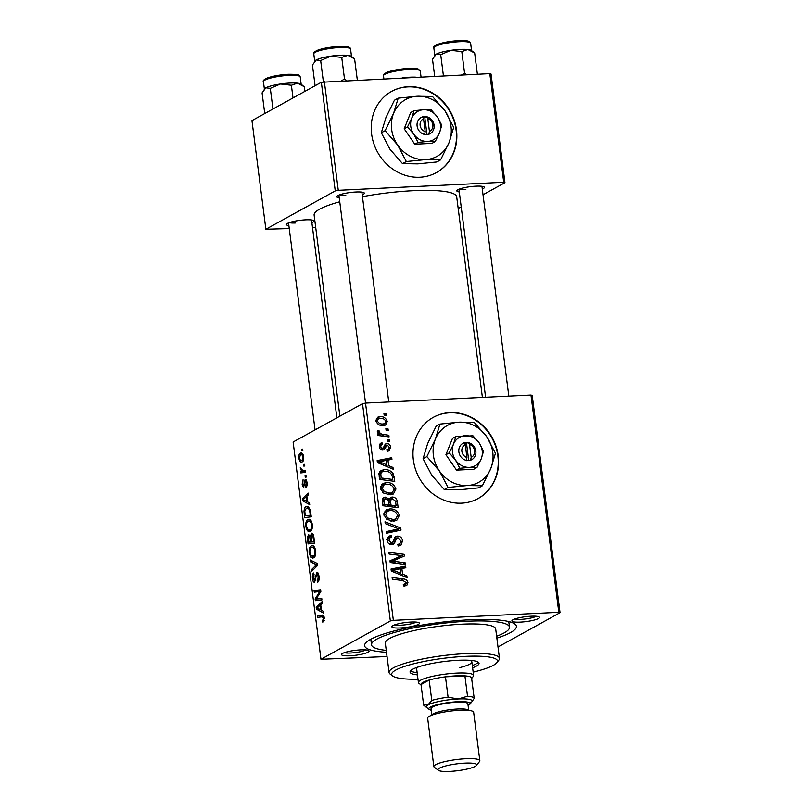 <?xml version="1.0" encoding="UTF-8"?>
<svg xmlns="http://www.w3.org/2000/svg" width="812" height="812" viewBox="0 0 812 812"><rect width="100%" height="100%" fill="white"/><g stroke="black" fill="none" stroke-linecap="round" stroke-linejoin="round"><path stroke-width="1.22" d="M456.466 129.91A46.365 41.676 61.1 0 0 391.607 91.391A46.365 41.676 61.1 0 0 371.612 134.041A46.365 41.676 61.1 0 0 436.46 172.56A46.365 41.676 61.1 0 0 456.466 129.91M436.288 172.651A46.365 41.676 61.1 0 0 456.111 130.103A46.365 41.676 61.1 0 0 391.435 91.492M461.592 503.166A46.365 41.676 61.1 0 0 478.217 498.487A46.365 41.676 61.1 0 0 496.112 446.539A46.365 41.676 61.1 0 0 449.99 412.628A46.365 41.676 61.1 0 0 433.364 417.317A46.365 41.676 61.1 0 0 415.47 469.255A46.365 41.676 61.1 0 0 461.592 503.166M478.035 498.578A46.365 41.676 61.1 0 0 495.716 446.63A46.365 41.676 61.1 0 0 449.635 412.831A46.365 41.676 61.1 0 0 433.182 417.409M410.984 622.053A13.905 2.456 -7.3 0 1 419.165 622.824A13.905 2.456 -7.3 0 1 414.414 625.839A13.905 2.456 -7.3 0 1 400.306 627.96A13.905 2.456 -7.3 0 1 392.013 626.306A13.905 2.456 -7.3 0 1 410.984 622.053M394.713 624.844A11.591 2.05 172.7 0 0 400.905 625.199A11.591 2.05 172.7 0 0 416.18 622.093M531.048 616.217A13.905 2.456 -7.3 0 1 539.229 616.988A13.905 2.456 -7.3 0 1 534.479 619.992A13.905 2.456 -7.3 0 1 520.37 622.114A13.905 2.456 -7.3 0 1 512.078 620.459A13.905 2.456 -7.3 0 1 531.048 616.217M514.778 619.008A11.591 2.05 172.7 0 0 520.969 619.353A11.591 2.05 172.7 0 0 536.245 616.257M360.64 649.874A13.905 2.456 -7.3 0 1 368.81 650.656A13.905 2.456 -7.3 0 1 364.07 653.66A13.905 2.456 -7.3 0 1 349.962 655.781A13.905 2.456 -7.3 0 1 341.669 654.127A13.905 2.456 -7.3 0 1 360.64 649.874M344.369 652.665A11.591 2.05 172.7 0 0 350.561 653.021A11.591 2.05 172.7 0 0 365.836 649.915M288.879 225.614A13.905 2.456 -7.3 0 1 286.575 224.092A13.905 2.456 -7.3 0 1 305.545 219.839A13.905 2.456 -7.3 0 1 313.726 220.61A13.905 2.456 -7.3 0 1 311.879 222.661M339.233 197.793A13.905 2.456 -7.3 0 1 336.929 196.271A13.905 2.456 -7.3 0 1 355.889 192.018A13.905 2.456 -7.3 0 1 364.07 192.789A13.905 2.456 -7.3 0 1 362.223 194.839M459.298 191.947A13.905 2.456 -7.3 0 1 456.994 190.424A13.905 2.456 -7.3 0 1 475.954 186.171A13.905 2.456 -7.3 0 1 484.135 186.943A13.905 2.456 -7.3 0 1 482.287 189.003M386.492 652.28A76.511 13.53 -7.3 0 1 365.542 643.145A76.511 13.53 -7.3 0 1 469.854 619.779A76.511 13.53 -7.3 0 1 514.849 624.022A76.511 13.53 -7.3 0 1 496.873 638.141M482.399 397.393L456.699 196.829A71.872 12.718 172.7 0 0 412.993 190.718A71.872 12.718 172.7 0 0 362.467 196.666M339.741 201.782A71.872 12.718 172.7 0 0 314.122 215.089L339.883 416.17M532.215 395.414L560.047 612.695L558.818 612.309L530.977 395.028L532.215 395.414M498.01 646.981L560.047 612.695M386.441 482.602C391.151 482.338 394.317 484.5 395.941 489.088L393.373 494L390.217 494.833L383.365 492.985L380.523 488.398L383.01 483.455L386.441 482.602L382.878 484.561L384.614 484.612M388.684 465.702L392.978 467.448L393.211 469.234L377.418 462.596L377.154 460.587L391.729 457.694L391.942 459.348L387.963 460.079L388.684 465.702L387.009 466.626M403.473 585.036L406.183 582.62L403.107 580.59L392.348 579.2L392.135 577.535L403.27 578.966C405.716 579.047 407.269 580.265 407.928 582.64L406.721 585.635L403.696 585.959L403.29 584.315L405.482 584.183L403.523 585.269M397.575 536.093C400.397 536.255 402.062 537.838 402.579 540.853L400.884 545.349L398.174 545.999L397.789 544.365L399.92 543.837L400.823 540.833L397.931 537.737L396.682 538.224L394.703 542.639L393.221 544.253L391.699 544.659C389.131 544.578 387.628 543.167 387.192 540.416L389.09 536.093L391.232 535.575L391.587 537.219L390.136 537.534L388.938 540.396L391.394 543.025L392.643 542.335L395.718 536.58L397.575 536.093L394.51 537.788M397.931 544.953L399.92 543.837M397.931 537.737L393.658 539.899M389.384 544.131L392.643 542.335M385 521.812L400.732 528.003L401.006 530.104L386.471 533.251L386.258 531.596L398.712 528.896L385.223 523.578L385 521.812M389.811 508.941C394.52 508.677 397.697 510.839 399.321 515.427L396.743 520.34L393.597 521.172L386.745 519.325L383.903 514.727L386.38 509.794L389.811 508.941L386.248 510.9L387.984 510.951M383.924 413.389L386.086 413.673L386.299 415.318L384.137 415.074L383.924 413.389M393.353 620.358L390.349 620.957L320.963 659.293L293.122 442.012L362.507 403.676L365.522 403.077L393.353 620.358L558.818 612.309M365.522 403.077L530.977 395.028M392.115 497.025C394.886 497.086 396.611 498.527 397.322 501.359L398.134 507.703L382.939 505.744L382.391 499.481L383.751 497.583L385.477 497.137L389.374 499.147L390.663 497.401L392.115 497.025L389.689 498.365M402.569 574.135L406.873 575.891L407.096 577.667L391.303 571.039L391.049 569.019L405.624 566.126L405.827 567.781L401.849 568.512L402.569 574.135L400.895 575.069M395.921 561.579L405.198 562.828L405.411 564.492L390.217 562.513L389.993 560.777L402.011 555.621L389.131 554.038L388.918 552.363L404.102 554.322L404.325 556.058L392.338 561.234L395.921 561.579L393.465 562.929M385.091 444.367L386.948 443.443C389.06 443.646 390.267 444.895 390.572 447.179L389.11 450.863L387.222 451.299L386.816 449.665L388.298 449.31L389.212 447.168L387.283 445.088L383.954 449.746L382.787 450.061C380.798 449.97 379.63 448.874 379.265 446.762L380.625 443.25L382.066 442.855L382.472 444.489L381.467 444.763L380.625 446.773L382.33 448.427L383.183 448.224L385.822 443.748M387.283 445.088L383.985 446.803M393.475 474.147L394.764 481.364L379.569 479.415L379.001 473.426L381.061 470.493L384.431 469.651C388.207 469.366 391.222 470.869 393.475 474.147L391.952 474.99M379.955 416.657C383.558 416.383 386.004 417.987 387.283 421.469L385.578 425.062L383.477 425.6C379.732 425.935 377.215 424.311 375.936 420.717L377.59 417.246L379.955 416.657L376.392 418.627L378.362 418.728L377.296 420.728C378.463 423.174 380.402 424.25 383.102 423.965L384.898 423.529L385.933 421.519C384.726 419.154 382.797 418.078 380.158 418.312L375.895 420.098M385.873 428.614L388.045 428.898L388.248 430.543L386.086 430.299L385.873 428.614M384.431 434.613L388.857 435.242L389.07 436.907L378.016 435.496L377.803 433.821L380.087 434.136L377.326 431.578L377.57 430.441L379.346 431.02L379.102 431.862C380.361 433.72 382.127 434.643 384.431 434.613L381.934 435.993M387.294 439.728L389.466 440.013L389.679 441.657L387.507 441.413L387.294 439.728M309.758 519.487L307.849 519.578C309.829 518.462 311.321 520.096 312.346 524.491C312.559 528.287 311.889 530.591 310.357 531.413L309.24 531.769L307.322 530.774L305.779 526.582C305.566 522.684 306.256 520.34 307.849 519.578L308.814 519.294M307.545 501.887L309.494 502.892L309.727 504.678L302.561 500.76L302.297 498.741L308.245 493.138L308.458 494.792L306.824 496.264L307.545 501.887M322.374 615.12L322.1 615.131C323.135 614.765 323.876 615.74 324.333 618.044L322.79 622.215L322.496 620.612L323.592 618.348L322.151 616.826L317.492 617.364L317.279 615.699L322.262 615.12M324.059 616.724L322.151 616.826M317.309 572.257L316.518 572.298C317.725 571.952 318.548 573.272 318.984 576.256C319.339 579.616 318.842 581.646 317.502 582.326L318.243 576.55L316.781 573.911L314.66 582.133C313.574 582.519 312.833 581.341 312.447 578.611C312.143 575.708 312.549 573.83 313.655 572.988L314.071 574.531L313.178 578.266L314.417 580.509L316.924 572.176M318.405 573.779L316.781 573.911M315.604 580.499L314.224 580.57L315.614 580.448M310.143 559.965L317.259 563.447L317.522 565.548L311.605 571.415L311.392 569.75L316.467 564.726L310.367 561.742L310.143 559.965M313.127 545.826L311.219 545.918C313.199 544.801 314.701 546.435 315.726 550.83C315.929 554.616 315.269 556.93 313.726 557.753L312.62 558.098L310.692 557.113L309.149 552.921C308.946 549.013 309.636 546.679 311.219 545.918L312.194 545.623M301.668 449.219L302.612 449.107L302.815 450.761L301.881 450.904L301.668 449.219L302.612 449.178M390.349 620.957L362.507 403.676M312.143 533.271L311.321 533.311C312.488 532.865 313.33 534.032 313.838 536.793L314.65 543.147L308.083 543.908L307.383 537.595L308.519 534.641L310.316 535.981L311.727 533.19M321.44 610.319L323.389 611.324L323.612 613.111L316.447 609.193L316.193 607.183L322.141 601.57L322.354 603.225L320.72 604.696L321.44 610.319M317.695 598.677L321.714 598.271L321.928 599.936L315.35 600.667L315.137 598.931L319.837 591.481L314.274 592.192L314.051 590.517L320.628 589.766L320.852 591.501L316.162 598.982L321.745 598.474M303.901 486.956C303.059 487.22 302.48 486.307 302.165 484.216L303.059 479.709L302.744 483.982L303.932 484.997L305.17 479.425C306.083 479.253 306.682 480.308 306.987 482.582C307.261 485.119 306.926 486.713 305.951 487.362L305.576 485.809L306.408 482.815L305.434 481.039L303.607 487.048M306.662 480.937L305.434 481.039M303.465 485.403L304.683 485.312L303.465 485.403M310.204 509.652L311.28 516.808L304.713 517.569L304.023 511.55C304.185 508.759 304.865 507.145 306.043 506.698L307.058 506.394L310.204 509.652M301.831 453.208L300.237 453.289C301.739 452.345 302.886 453.543 303.688 456.872C303.891 459.562 303.455 461.196 302.389 461.795C300.826 462.82 299.638 461.612 298.836 458.171C298.664 455.451 299.131 453.817 300.237 453.289L301.049 453.035M302.389 461.795L301.496 462.069M303.617 464.444L304.561 464.342L304.774 465.986L303.84 466.129L303.617 464.444L304.571 464.403M303.455 470.848L305.373 470.686L305.586 472.351L300.805 472.909L300.592 471.244L301.587 471.143L300.247 467.824L303.221 470.869L305.383 470.757L303.455 470.848M305.048 475.558L305.982 475.446L306.195 477.091L305.261 477.243L305.048 475.558L305.992 475.507M320.963 659.293L387.04 656.532M491.037 74.014L504.952 182.659L503.724 182.264L489.809 73.628L491.037 74.014M458.201 208.491L461.206 206.837M483.028 194.768L504.952 182.659M321.339 82.276L251.953 120.612L265.869 229.258L335.255 190.911L321.339 82.276L489.809 73.628M324.353 81.677L338.269 190.323L503.724 182.264M265.869 229.258L289.265 228.568M312.488 227.431L315.685 227.279M338.269 190.323L335.255 190.911M289.275 222.63A11.591 2.05 172.7 0 0 295.466 222.985M459.693 188.963A11.591 2.05 172.7 0 0 465.885 189.318M339.629 194.809A11.591 2.05 172.7 0 0 345.821 195.164M308.154 537.564L307.383 537.595M310.935 535.95L310.316 535.981M308.641 542.152L310.681 541.908L309.737 536.702L308.753 536.265L308.641 542.152L314.488 541.868M314.467 541.726L310.681 541.908M310.874 536.641L308.753 536.265M311.453 541.827L313.676 541.563L313.036 536.874L311.514 534.966L311.453 541.827L314.467 541.675M314.447 541.533L313.676 541.563M313.361 534.803L311.514 534.966M313.848 536.833L313.036 536.874M314.65 556.92L310.692 557.113M309.93 552.891L309.149 552.921M311.006 555.55L313.544 556.088C314.65 555.509 315.127 553.845 314.985 551.115C314.112 547.816 312.904 546.649 311.361 547.603C310.245 548.151 309.748 549.815 309.89 552.576L311.006 555.55M315.026 556.271L312.6 556.393L315.147 556.017M314.589 547.237L311.361 547.603M315.756 551.074L314.985 551.115M313.381 569.659L311.392 569.75M317.411 564.675L316.467 564.726M313.462 561.589L310.367 561.742M318.811 580.651L317.218 580.722M318.842 580.56L317.421 580.631M319.025 579.748L318.081 579.798M319.014 576.51L318.243 576.55M313.219 578.58L312.447 578.611M315.787 579.545L314.894 579.585M324.313 620.52L322.496 620.612M324.333 620.398L323.064 620.459M324.364 618.308L323.592 618.348M323.257 615.405L317.279 615.699M319.207 609.061L316.447 609.193M318.182 607.082L316.193 607.183M318.466 608.655L320.598 609.822L320.019 605.326L317.025 608.036L318.466 608.655M321.369 609.782L320.598 609.822M320.801 605.295L320.019 605.326M316.233 598.88L315.137 598.931M320.841 591.43L319.837 591.481M320.679 590.202L314.051 590.517M321.775 598.708L316.162 598.982M306.936 485.738L305.576 485.809M307.007 482.785L306.408 482.815M302.774 484.185L302.165 484.216M304.723 484.957L303.932 484.997M306.55 480.602L304.459 480.704M305.322 500.628L302.561 500.76M304.297 498.649L302.297 498.741M304.581 500.212L306.703 501.38L306.134 496.893L303.14 499.603L304.581 500.212M307.484 501.349L306.703 501.38M306.906 496.853L306.134 496.893M304.794 511.519L304.023 511.55M308.022 506.607L306.043 506.698M305.261 515.813L310.296 515.224L310.032 513.113C309.311 508.84 308.042 507.256 306.215 508.363L304.794 511.286L305.261 515.813L311.118 515.529M311.077 515.194L310.296 515.224M309.494 507.977L306.215 508.363M310.803 513.072L310.032 513.113M311.27 530.581L307.322 530.774M306.56 526.552L305.779 526.582M307.636 529.211L310.174 529.759C311.27 529.17 311.747 527.506 311.605 524.775C310.742 521.477 309.534 520.309 307.992 521.263C306.865 521.822 306.378 523.476 306.51 526.237L307.636 529.211M311.656 529.932L309.23 530.053L311.778 529.678M311.209 520.898L307.992 521.263M312.376 524.735L311.605 524.775M299.445 458.151L298.836 458.171M299.405 457.938C300.085 460.221 300.988 460.972 302.105 460.181L303.12 457.176C302.44 454.974 301.546 454.223 300.44 454.933L299.405 457.938M303.465 460.292L301.404 460.394L303.526 460.12M303.079 454.649L300.44 454.933M303.718 457.146L303.12 457.176M305.413 471.011L300.592 471.244M305.403 470.96L301.587 471.143M300.998 468.991L300.227 469.031M384.096 414.77L386.086 413.673M395.688 502.263L397.322 501.359M382.665 498.69L385.477 497.137M382.493 499.106L384.015 499.471M388.136 499.827L389.374 499.147M389.415 499.025L390.552 499.319M382.878 505.206L384.502 504.313L389.242 504.922L387.943 499.593L385.751 498.781L382.32 500.405M386.827 506.252L389.242 504.922M382.513 502.384L384.147 501.491L384.502 504.313M385.751 498.781C384.32 498.994 383.792 499.898 384.147 501.491M391.019 505.145L396.144 505.805L395.464 501.105L392.287 498.669L391.252 498.933L390.572 501.654L391.019 505.145L388.613 506.475M393.739 507.135L396.144 505.805M388.938 502.557L390.572 501.654M397.555 516.391L399.321 515.427M395.738 518.939L394.774 521.04M384.878 511.063L386.248 510.9M391.688 521.142L395.688 518.959L397.565 515.387C396.114 511.915 393.546 510.312 389.861 510.586L387.456 511.195L385.639 514.696L387.72 517.975L393.455 519.528L395.688 518.959M386.147 518.848L387.72 517.975M390.765 521.01L393.455 519.528M384.066 515.569L385.639 514.696M396.936 529.881L400.732 528.003M397.18 529.972L397.301 530.906M386.4 532.723L395.16 530.865L398.712 528.896M400.864 541.797L402.579 540.853M399.068 544.324L398.631 545.968M391.973 542.578L391.151 544.608L394.703 542.639M387.74 537.331L390.897 535.585M387.608 537.544L391.232 535.575M387.669 537.544L387.933 538.742M387.354 541.269L388.938 540.396M394.378 538.062L396.134 538.468M400.854 580.306L403.27 578.966M405.97 583.726L407.928 582.64M404.386 584.792L404.325 586.041M405.137 576.845L406.873 575.891M391.201 570.247L402.062 568.096L405.624 566.126M400.214 569.415L401.849 568.512M396.033 571.343L400.722 573.323L400.143 568.826L392.835 570.176L396.033 571.343L394.307 572.298M399.007 574.267L400.722 573.323M391.303 571.019L392.835 570.176M402.803 564.147L405.198 562.828M390.034 561.092L402.011 555.621M401.778 555.611L404.102 554.322M400.57 556.423L400.732 557.702M390.207 562.411L392.338 561.234M382.097 448.823L381.681 449.939M379.671 444.174L382.066 442.855M379.407 447.453L380.625 446.773M380.625 449.371L382.33 448.427M380.828 449.523L383.183 448.224M384.979 444.529L386.948 443.443M384.462 445.555L385.324 446.001M389.222 447.93L390.572 447.179M387.07 449.99L387.03 450.528M391.242 468.412L392.978 467.448M377.316 461.815L388.166 459.663L391.729 457.694M386.329 460.983L387.963 460.079M382.147 462.911L386.827 464.88L386.258 460.394L378.94 461.744L382.147 462.911L380.422 463.865M385.111 465.834L386.827 464.88M377.418 462.586L378.94 461.744M392.531 477.578L394.165 476.674M379.651 471.752L384.431 469.651M380.879 471.62L382.594 471.65M381.132 477.974L392.775 479.466L392.5 477.354C391.557 473.01 388.907 470.99 384.553 471.305L382.107 471.873L380.808 473.487L381.132 477.974L379.498 478.877M390.369 480.795L392.775 479.466M378.971 474.502L380.808 473.487M394.185 490.062L395.941 489.088M392.369 492.6L391.404 494.701M381.498 484.723L382.878 484.561M388.309 494.802L392.318 492.62L394.196 489.047C392.744 485.576 390.176 483.972 386.482 484.256L384.086 484.855L382.269 488.367L384.35 491.636L390.085 493.188L392.318 492.62M382.767 492.508L384.35 491.636M387.385 494.67L390.085 493.188M380.686 489.24L382.269 488.367M385.903 422.23L387.283 421.469M383.761 424.158L383.406 425.6M376.068 421.408L377.296 420.728M380.615 425.336L383.102 423.965M386.045 429.995L388.045 428.898M386.441 436.572L388.857 435.242M377.996 435.293L380.087 434.136M377.458 432.055L379.346 431.02M377.803 432.583L379.102 431.862M387.466 441.109L389.466 440.013M472.625 667.809A34.774 6.151 172.7 0 0 479.06 663.262A34.774 6.151 172.7 0 0 457.907 660.308A34.774 6.151 172.7 0 0 410.07 672.103A34.774 6.151 172.7 0 0 417.439 674.884M472.34 665.546A34.774 6.151 172.7 0 0 478.309 662.206M473.183 672.133A53.328 9.429 172.7 0 0 496.812 662.704A53.328 9.429 172.7 0 0 465.022 656.38A53.328 9.429 172.7 0 0 410.943 664.51A53.328 9.429 172.7 0 0 392.744 676.031A53.328 9.429 172.7 0 0 417.987 679.197M392.744 676.031L390.207 674.133A55.642 9.845 -7.3 0 1 389.08 672.488A55.642 9.845 -7.3 0 1 465.621 653.619A55.642 9.845 -7.3 0 1 499.461 658.349A55.642 9.845 -7.3 0 1 498.791 660.217L496.812 662.704M499.461 658.349L495.696 628.924A55.642 9.845 172.7 0 0 461.855 624.195A55.642 9.845 172.7 0 0 385.314 643.063L389.08 672.488M496.629 636.253A69.548 12.302 172.7 0 0 509.489 627.158A69.548 12.302 172.7 0 0 467.194 621.251A69.548 12.302 172.7 0 0 371.51 644.829A69.548 12.302 172.7 0 0 386.248 650.392M469.62 660.308A27.821 4.923 -7.3 0 1 471.863 661.881A27.821 4.923 -7.3 0 1 459.744 667.606M421.063 684.912L418.982 683.359A27.821 4.923 -7.3 0 1 418.413 682.537L416.678 668.956A27.821 4.923 -7.3 0 1 418.454 666.865M410.517 670.895A34.774 6.151 172.7 0 0 417.145 672.62M264.732 113.548L262.083 92.883L265.839 87.818L270.305 88.346L280.485 83.991L291.386 85.25L297.466 83.169L304.256 86.691L304.855 91.38M293.01 97.927L291.386 85.25M272.954 109.011L270.305 88.346M303.049 85.737L300.836 84.083A18.554 3.278 172.7 0 0 297.466 83.169A18.554 3.278 172.7 0 0 280.485 83.991A18.554 3.278 172.7 0 0 265.839 87.818A18.554 3.278 -7.3 0 0 264.631 88.721L264.174 89.3M346.633 80.591L344.501 78.977L341.476 80.845M315.086 85.727L312.437 65.061L316.183 59.986L320.659 60.524L330.839 56.17L341.74 57.429L347.81 55.348L354.6 58.87L357.321 80.073M344.501 78.977L341.74 57.429M323.389 81.87L320.659 60.524M353.403 57.916L351.19 56.261A18.554 3.278 172.7 0 0 347.81 55.348A18.554 3.278 172.7 0 0 330.839 56.17A18.554 3.278 172.7 0 0 316.183 59.986A18.554 3.278 -7.3 0 0 314.985 60.9L314.518 61.479M416.201 77.211A18.554 3.278 172.7 0 0 409.989 77.211L409.989 77.211A18.554 3.278 172.7 0 0 402.59 77.871M473.467 52.069L471.254 50.415A18.554 3.278 -7.3 0 0 467.874 49.502A18.554 3.278 172.7 0 0 460.343 49.39L460.343 49.39A18.554 3.278 172.7 0 0 450.904 50.334L461.805 51.582L467.874 49.502L474.665 53.024L477.385 74.227M466.697 74.755L464.565 73.141L461.805 51.582M464.565 73.141L461.541 74.998M440.713 54.678L450.904 50.334A18.554 3.278 172.7 0 0 436.247 54.15L440.713 54.678L443.433 75.881M434.684 76.308L432.502 59.225L436.247 54.15A18.554 3.278 172.7 0 0 435.049 55.054L434.582 55.632M418.413 682.537A27.821 4.923 -7.3 0 1 420.555 680.243A27.821 4.923 -7.3 0 1 451.147 673.493A27.821 4.923 -7.3 0 1 473.609 675.462A27.821 4.923 -7.3 0 1 473.274 676.396L471.65 678.426M474.198 698.35L471.589 677.979A25.507 4.507 172.7 0 0 464.921 675.878A25.507 4.507 172.7 0 0 445.473 676.822A25.507 4.507 172.7 0 0 429.162 680.04A25.507 4.507 172.7 0 0 422.971 682.395A25.507 4.507 172.7 0 0 421.012 684.546L423.62 704.917L427.985 704.928L431.771 700.411A25.507 4.507 -7.3 0 1 448.082 697.193L458.1 698.98L467.529 696.249A25.507 4.507 -7.3 0 1 474.198 698.35L471.914 701.73A23.183 4.101 172.7 0 0 458.1 698.98A23.183 4.101 172.7 0 0 427.985 704.928A23.183 4.101 172.7 0 0 426.676 707.526A23.183 4.101 -7.3 0 1 434.582 702.522A23.183 4.101 -7.3 0 1 458.1 698.98A23.183 4.101 -7.3 0 1 471.914 701.73A23.183 4.101 172.7 0 1 470.412 702.867M431.771 700.411L429.162 680.04L421.012 684.546M467.529 696.249L464.921 675.878L445.473 676.822L448.082 697.193M468.108 705.476A20.868 3.695 172.7 0 0 469.935 704.207A20.868 3.695 172.7 0 0 457.501 701.741A20.868 3.695 172.7 0 0 436.338 704.917A20.868 3.695 172.7 0 0 429.213 709.424L424.128 705.628A25.507 4.507 -7.3 0 1 423.62 704.917M464.789 763.138A19.478 3.441 172.7 0 0 445.047 766.112A19.478 3.441 172.7 0 0 438.399 770.324A19.478 3.441 172.7 0 0 449.848 771.4A19.478 3.441 172.7 0 0 476.4 765.452A19.478 3.441 172.7 0 0 464.789 763.138M438.399 770.324L434.329 767.279A23.183 4.101 -7.3 0 1 433.862 766.599A23.183 4.101 -7.3 0 1 465.753 758.733A23.183 4.101 -7.3 0 1 479.851 760.702A23.183 4.101 -7.3 0 1 479.567 761.483L476.4 765.452M429.213 709.424A20.868 3.695 172.7 0 0 431.314 710.195M431.943 715.128L431.091 708.521A18.544 3.278 -7.3 0 1 456.608 702.228A18.544 3.278 -7.3 0 1 467.885 703.801L468.737 710.419A18.544 3.278 -7.3 0 0 457.481 709.018A18.544 3.278 -7.3 0 0 431.974 715.118M433.862 766.599L427.65 718.163A23.183 4.101 -7.3 0 1 459.551 710.297A23.183 4.101 -7.3 0 1 473.65 712.266L479.851 760.702M465.306 444.722L466.941 457.521L466.392 460.668L470.595 460.171A9.277 8.333 61.1 0 0 475.842 451.096A9.277 8.333 61.1 0 0 468.351 442.642L464.068 442.56L465.306 444.722A6.953 6.252 61.1 0 0 461.876 451.33A6.953 6.252 61.1 0 0 466.941 457.521M464.109 442.844A9.277 8.333 61.1 0 0 458.871 451.919A9.277 8.333 61.1 0 0 466.352 460.374M476.989 467.468L481.232 458.8L483.536 451.208L479.202 442.956L472.929 435.78L455.786 436.612L452.477 438.439L445.94 454.7L456.537 470.128L473.69 469.295L476.989 467.468L469.387 467.357A16.23 14.586 61.1 0 0 481.232 458.8A16.23 14.586 61.1 0 0 479.202 442.956A16.23 14.586 61.1 0 0 465.327 435.668A16.23 14.586 61.1 0 0 453.482 444.215L449.249 452.873L445.94 454.7M455.786 436.612L453.482 444.215A16.23 14.586 61.1 0 0 455.512 460.059L459.846 468.301L456.537 470.128M449.249 452.873L455.512 460.059A16.23 14.586 61.1 0 0 469.387 467.357L459.846 468.301M426.868 456.598L439.393 470.96A32.46 29.171 61.1 0 0 467.144 485.556A32.46 29.171 61.1 0 0 490.834 468.463A32.46 29.171 61.1 0 0 486.774 436.775A32.46 29.171 61.1 0 0 459.024 422.179A32.46 29.171 61.1 0 0 435.333 439.272A32.46 29.171 61.1 0 0 439.393 470.96L448.072 487.454L444.276 489.555L431.74 475.193L423.072 458.699L427.68 443.504L436.156 426.178L439.952 424.077L435.333 439.272L426.868 456.598L423.072 458.699M448.072 487.454L467.144 485.556L482.358 485.789L490.834 468.463L495.452 453.258L486.774 436.775L474.249 422.413L459.024 422.179L439.952 424.077M482.358 485.789L478.562 487.88L459.49 489.778L444.276 489.555M470.595 460.171L471.183 457.318L469.549 444.509L468.351 442.642M471.183 457.318A6.953 6.252 61.1 0 0 474.604 450.711A6.953 6.252 61.1 0 0 469.549 444.509M468.737 460.546L466.535 443.332L464.484 443.433M466.535 443.332L468.311 442.347M423.549 118.796L425.194 131.595L424.635 134.741L428.848 134.244A9.277 8.333 61.1 0 0 434.085 125.17A9.277 8.333 61.1 0 0 426.604 116.715L422.321 116.634L423.549 118.796A6.953 6.252 61.1 0 0 420.129 125.403A6.953 6.252 61.1 0 0 425.194 131.595M422.362 116.918A9.277 8.333 61.1 0 0 417.114 125.992A9.277 8.333 61.1 0 0 424.605 134.457M435.242 141.542L439.475 132.884L441.789 125.281L437.445 117.04L431.182 109.853L423.57 109.742L414.039 110.686L410.73 112.513L404.183 128.773L414.79 144.201L431.933 143.369L435.242 141.542L427.63 141.43A16.23 14.586 61.1 0 0 439.475 132.884A16.23 14.586 61.1 0 0 437.445 117.04A16.23 14.586 61.1 0 0 423.57 109.742A16.23 14.586 61.1 0 0 411.725 118.288L407.492 126.946L404.183 128.773M414.039 110.686L411.725 118.288A16.23 14.586 61.1 0 0 413.755 134.132L418.099 142.374L414.79 144.201M407.492 126.946L413.755 134.132A16.23 14.586 61.1 0 0 427.63 141.43L418.099 142.374M385.111 130.681L397.647 145.033A32.46 29.171 61.1 0 0 425.386 159.629A32.46 29.171 61.1 0 0 449.077 142.536A32.46 29.171 61.1 0 0 445.017 110.848A32.46 29.171 61.1 0 0 417.277 96.252A32.46 29.171 61.1 0 0 393.587 113.355A32.46 29.171 61.1 0 0 397.647 145.033L406.315 161.527L402.519 163.628L389.993 149.266L381.315 132.772L385.933 117.578L394.399 100.252L398.205 98.15L393.587 113.355L385.111 130.681L381.315 132.772M406.315 161.527L425.386 159.629L440.611 159.862L449.077 142.536L453.695 127.342L445.017 110.848L432.491 96.486L417.277 96.252L398.205 98.15M440.611 159.862L436.815 161.964L417.744 163.862L402.519 163.628M428.848 134.244L429.436 131.392L427.792 118.582L426.604 116.715M429.436 131.392A6.953 6.252 61.1 0 0 432.857 124.784A6.953 6.252 61.1 0 0 427.792 118.582M426.99 134.63L424.788 117.405L422.737 117.507M424.788 117.405L426.564 116.431M308.337 539.818L307.565 539.848M311.118 539.198L310.346 539.229M314.051 538.437L313.28 538.478M316.995 566.076L314.904 566.177M317.319 563.975L315.026 564.086M316.061 576.347L315.178 576.388M318.507 595.419L317.208 595.48M319.989 592.933L318.72 592.993M304.865 483.384L304.165 483.414M304.977 513.58L304.206 513.62M391.343 531.606L394.906 529.637M392.754 542.142L395.525 540.609M391.749 560.31L395.312 558.341M395.657 558.575L399.21 556.616M382.005 449.066L385.568 447.097M379.194 476.482L380.828 475.578M288.94 75.364A18.544 3.278 172.7 0 0 263.433 81.647C262.53 80.794 263.93 79.535 267.635 77.871C273.268 75.963 280.17 74.765 288.341 74.268C302.643 74.196 299.049 76.054 300.227 76.937A18.544 3.278 172.7 0 0 288.94 75.364M264.661 80.226A17.153 3.035 -7.3 0 1 288.23 74.298M339.294 47.543A18.544 3.278 172.7 0 0 313.777 53.825C312.884 52.973 314.285 51.714 317.979 50.05C323.623 48.141 330.525 46.944 338.685 46.446C352.997 46.375 349.404 48.233 350.571 49.116A18.544 3.278 172.7 0 0 339.294 47.543M315.015 52.404A17.153 3.035 -7.3 0 1 338.584 46.477M383.487 75.81C382.594 74.958 383.995 73.699 387.7 72.035C393.333 70.126 400.235 68.918 408.406 68.421C417.084 68.147 418.403 69.132 418.505 69.162L420.281 71.091A18.544 3.278 172.7 0 0 409.004 69.517A18.544 3.278 172.7 0 0 383.487 75.81L383.873 78.784M384.726 74.389A17.153 3.035 -7.3 0 1 408.294 68.452M433.841 47.979C432.948 47.126 434.349 45.878 438.044 44.213C443.677 42.305 450.579 41.097 458.75 40.6C467.428 40.326 468.747 41.31 468.849 41.341L470.635 43.269A18.544 3.278 172.7 0 0 459.359 41.696A18.544 3.278 172.7 0 0 433.841 47.979L434.785 55.378M435.07 46.568A17.153 3.035 -7.3 0 1 458.648 40.63M309.037 536.184L310.905 536.093M391.252 498.933L387.7 500.902M387.456 511.195L383.893 513.164M397.048 537.97L393.485 539.939M390.136 537.534L386.583 539.493M392.145 542.832L389.587 544.243M388.298 449.31L386.918 450.071M386.674 445.25L383.122 447.219M381.467 444.763L379.214 446.011M382.107 471.873L378.554 473.843M384.086 484.855L380.523 486.824M384.898 423.529L381.335 425.498M371.51 644.829L370.8 639.237M509.489 627.158L508.779 621.566M263.433 81.647L264.377 89.046M300.227 76.937L301.171 84.326M315.056 429.893L288.534 222.914M336.878 417.835L311.534 219.971M338.888 195.093L365.532 403.077M361.878 192.15L388.755 401.95M313.777 53.825L314.721 61.225M350.571 49.116L351.515 56.505M420.281 71.091L421.042 76.978M508.819 396.104L481.942 186.303M485.596 397.23L458.953 189.247M470.635 43.269L471.579 50.669M473.609 675.462L471.863 661.881M469.935 704.207L471.914 701.73"/></g></svg>

